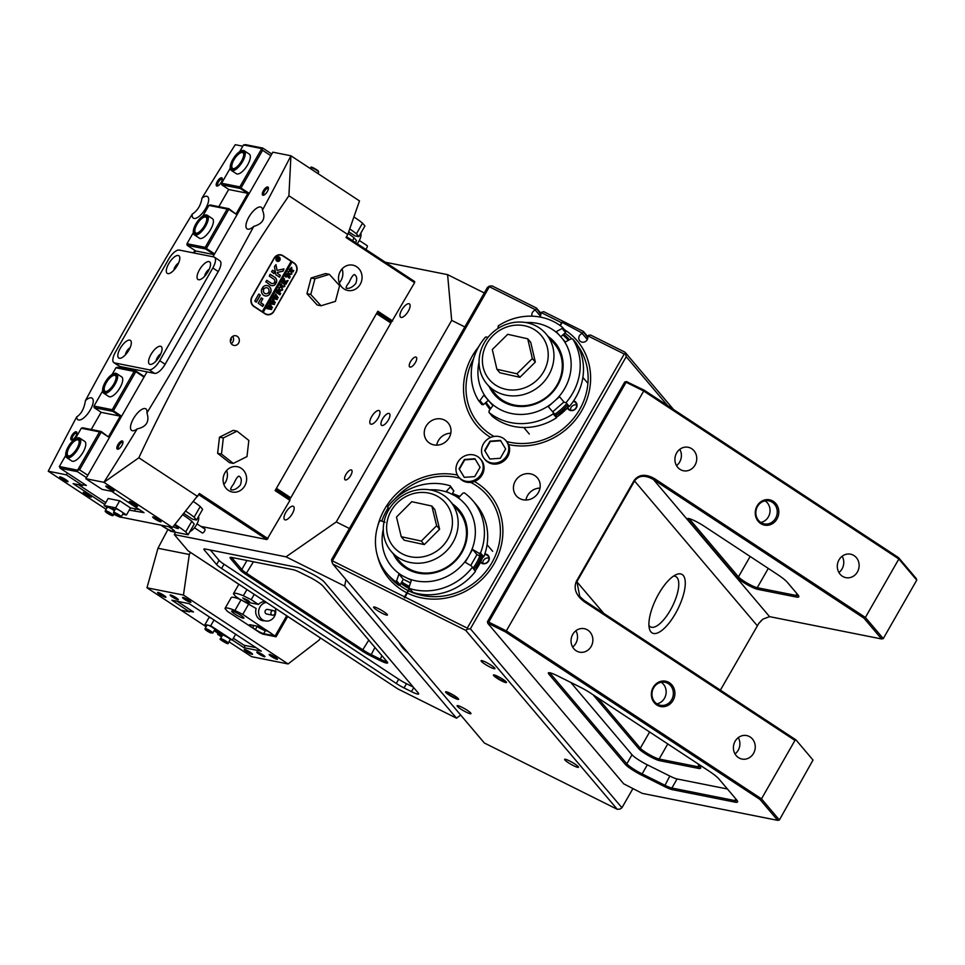 <?xml version="1.0" encoding="UTF-8"?>
<svg xmlns="http://www.w3.org/2000/svg" width="965" height="965" viewBox="0 0 965 965"><rect width="100%" height="100%" fill="white"/><g stroke="black" fill="none" stroke-linecap="round" stroke-linejoin="round"><path stroke-width="1.45" d="M351.224 469.895A5.862 2.292 -56.6 0 0 346.17 474.068A5.862 2.292 -56.6 0 0 345.108 479.834A5.862 2.292 -56.6 0 0 345.458 479.979A5.862 2.292 -56.6 0 0 350.5 475.805A5.862 2.292 -56.6 0 0 351.562 470.039A5.862 2.292 -56.6 0 0 351.224 469.895M415.867 357.026A5.862 2.292 -56.6 0 0 410.813 361.187A5.862 2.292 -56.6 0 0 409.751 366.965A5.862 2.292 -56.6 0 0 410.089 367.11A5.862 2.292 -56.6 0 0 415.143 362.937A5.862 2.292 -56.6 0 0 416.205 357.159A5.862 2.292 -56.6 0 0 415.867 357.026M388.919 413.406A7.045 2.75 -56.6 0 0 382.864 418.412A7.045 2.75 -56.6 0 0 381.585 425.336A7.045 2.75 -56.6 0 0 381.995 425.505A7.045 2.75 -56.6 0 0 388.063 420.511A7.045 2.75 -56.6 0 0 389.329 413.575A7.045 2.75 -56.6 0 0 388.919 413.406M378.823 410.499A7.985 3.124 -56.6 0 0 371.947 416.168A7.985 3.124 -56.6 0 0 370.512 424.021A7.985 3.124 -56.6 0 0 370.97 424.202A7.985 3.124 -56.6 0 0 377.846 418.545A7.985 3.124 -56.6 0 0 379.281 410.692A7.985 3.124 -56.6 0 0 378.823 410.499M387.182 661.869A12.907 1.87 29.8 0 1 387.641 662.617A12.907 1.87 29.8 0 1 386.35 663.039A12.907 1.87 29.8 0 1 379.715 660.386L370.632 655.85A12.907 1.87 29.8 0 1 362.068 650.929L245.725 574.332A12.907 1.87 29.8 0 1 240.249 570.026L230.526 558.542A12.907 1.87 29.8 0 1 230.333 557.324A12.907 1.87 29.8 0 1 231.359 557.372L293.288 569.724A12.907 1.87 29.8 0 1 299.934 572.378L309.005 576.901A12.907 1.87 29.8 0 1 323.046 586.141L387.182 661.869M231.697 557.444A11.737 1.689 -150.2 0 0 232.083 558.023L241.805 569.507A11.737 1.689 -150.2 0 0 246.775 573.427L363.13 650.012A11.737 1.689 -150.2 0 0 370.91 654.499L379.993 659.023A11.737 1.689 -150.2 0 0 386.024 661.435A11.737 1.689 -150.2 0 0 386.869 661.508M417.495 694.04A11.737 1.689 -150.2 0 0 418.653 693.944A11.737 1.689 -150.2 0 0 418.243 692.979L324.276 582.028A11.737 1.689 -150.2 0 0 311.514 573.632L304.12 569.941A11.737 1.689 -150.2 0 0 298.076 567.517L205.099 548.989A11.737 1.689 -150.2 0 0 203.941 549.097A11.737 1.689 -150.2 0 0 204.351 550.062L216.618 564.549A11.737 1.689 -150.2 0 0 221.6 568.469L396.265 683.461A11.737 1.689 -150.2 0 0 404.046 687.936L411.452 691.628A11.737 1.689 -150.2 0 0 417.495 694.04M408.955 303.71A7.985 3.124 -56.6 0 0 402.079 309.379A7.985 3.124 -56.6 0 0 400.644 317.232A7.985 3.124 -56.6 0 0 401.102 317.413A7.985 3.124 -56.6 0 0 407.978 311.755A7.985 3.124 -56.6 0 0 409.413 303.903A7.985 3.124 -56.6 0 0 408.955 303.71M292.986 506.191A7.985 3.124 -56.6 0 0 286.123 511.86A7.985 3.124 -56.6 0 0 284.675 519.713A7.985 3.124 -56.6 0 0 285.145 519.894A7.985 3.124 -56.6 0 0 292.009 514.236A7.985 3.124 -56.6 0 0 293.457 506.384A7.985 3.124 -56.6 0 0 292.986 506.191M174.303 534.574L188.03 550.774L397.869 688.926L456.517 718.177L344.65 586.081L286.002 556.829L174.303 534.574L175.63 532.27M286.002 556.829L336.254 521.932L451.68 320.38L447.603 274.651L385.337 262.239M447.603 274.651L484.297 292.95M407.616 652.4A159.611 58.395 -63.5 0 1 399.04 642.268M456.517 718.177L460.679 715.053M345.977 579.615L344.65 586.081M464.828 326.93L451.68 320.38M336.254 521.932L349.402 528.494M210.346 550.038L219.043 560.315A11.737 1.689 -150.2 0 0 224.025 564.236L398.69 679.227A11.737 1.689 -150.2 0 0 406.47 683.702L413.249 687.08M697.671 763.629L699.794 766.126A24.644 3.558 29.8 0 1 700.674 767.549A24.644 3.558 29.8 0 1 698.202 768.357L659.457 760.637A12.907 1.87 29.8 0 1 652.81 757.971A12.907 1.87 29.8 0 1 638.782 748.731L593.065 694.752M597.564 697.731L640.326 748.213A11.737 1.689 -150.2 0 0 653.088 756.62A11.737 1.689 -150.2 0 0 659.131 759.033L697.888 766.753A23.474 3.39 -150.2 0 0 700.168 766.608M757.573 589.313A12.907 1.87 29.8 0 1 750.927 586.648A12.907 1.87 29.8 0 1 736.898 577.408L688.057 519.737A12.907 1.87 29.8 0 1 687.852 518.519A12.907 1.87 29.8 0 1 704.088 526.154L776.897 574.091A24.644 3.558 29.8 0 1 787.331 582.317L797.91 594.802A24.644 3.558 29.8 0 1 798.803 596.225A24.644 3.558 29.8 0 1 796.33 597.033L757.573 589.313L757.248 587.709L796.004 595.429A23.474 3.39 -150.2 0 0 798.284 595.284M689.227 518.651A11.737 1.689 -150.2 0 0 689.613 519.218L738.454 576.889A11.737 1.689 -150.2 0 0 751.204 585.297A11.737 1.689 -150.2 0 0 757.248 587.709L768.285 568.421M653.221 687.333A12.907 11.737 -78.7 0 1 669.493 682.786A12.907 11.737 -78.7 0 1 673.063 700.397A12.907 11.737 -78.7 0 1 656.791 704.957A12.907 11.737 -78.7 0 1 653.221 687.333M671.676 699.709A11.737 10.663 101.3 0 0 664.957 682.267A11.737 10.663 101.3 0 0 653.643 687.828A11.737 10.663 101.3 0 0 660.362 705.282A11.737 10.663 101.3 0 0 671.676 699.709M757.103 505.937A12.907 11.737 -78.7 0 1 773.375 501.378A12.907 11.737 -78.7 0 1 776.958 519.001A12.907 11.737 -78.7 0 1 760.685 523.549A12.907 11.737 -78.7 0 1 757.103 505.937M775.571 518.314A11.737 10.663 101.3 0 0 768.84 500.859A11.737 10.663 101.3 0 0 757.525 506.432A11.737 10.663 101.3 0 0 764.256 523.874A11.737 10.663 101.3 0 0 775.571 518.314M650.929 631.894A32.858 12.026 -63.5 0 1 649.373 628.613A32.858 12.026 -63.5 0 1 656.333 598.312A32.858 12.026 -63.5 0 1 676.356 574.537A32.858 12.026 -63.5 0 1 683.256 575.466A32.858 12.026 -63.5 0 1 675.452 613.547A32.858 12.026 -63.5 0 1 650.929 631.894M648.926 625.368A28.166 10.301 116.5 0 0 649.336 625.923A28.166 10.301 116.5 0 0 650.615 626.936A28.166 10.301 116.5 0 0 671.399 608.276A28.166 10.301 116.5 0 0 677.032 577.54A28.166 10.301 116.5 0 0 675.753 576.527A28.166 10.301 116.5 0 0 673.498 576.129M753.532 753.375A11.966 10.88 101.3 0 0 746.669 735.571A11.966 10.88 101.3 0 0 735.125 741.253A11.966 10.88 101.3 0 0 741.989 759.057A11.966 10.88 101.3 0 0 753.532 753.375M735.016 753.93A11.966 10.88 101.3 0 0 738.165 750.312A11.966 10.88 101.3 0 0 738.273 737.634M591.147 646.478A11.966 10.88 101.3 0 0 584.295 628.685A11.966 10.88 101.3 0 0 572.752 634.367A11.966 10.88 101.3 0 0 579.615 652.159A11.966 10.88 101.3 0 0 591.147 646.478M572.643 647.033A11.966 10.88 101.3 0 0 575.791 643.414A11.966 10.88 101.3 0 0 575.888 630.736M695.041 465.07A11.966 10.88 101.3 0 0 688.178 447.278A11.966 10.88 101.3 0 0 676.634 452.959A11.966 10.88 101.3 0 0 683.497 470.763A11.966 10.88 101.3 0 0 695.041 465.07M676.537 465.637A11.966 10.88 101.3 0 0 679.674 462.018A11.966 10.88 101.3 0 0 679.782 449.34M857.415 571.968A11.966 10.88 101.3 0 0 850.551 554.175A11.966 10.88 101.3 0 0 839.019 559.857A11.966 10.88 101.3 0 0 845.883 577.649A11.966 10.88 101.3 0 0 857.415 571.968M838.911 572.534A11.966 10.88 101.3 0 0 842.047 568.904A11.966 10.88 101.3 0 0 842.155 556.238M656.9 703.859A11.737 10.663 101.3 0 0 664.475 698.274A11.737 10.663 101.3 0 0 661.206 682.243M760.794 522.463A11.737 10.663 101.3 0 0 768.369 516.878A11.737 10.663 101.3 0 0 765.1 500.847M735.113 802.168L672.207 789.635A15.259 2.207 29.8 0 1 664.366 786.487L641.858 775.257A15.259 2.207 29.8 0 1 625.272 764.34L548.892 674.161A15.259 2.207 29.8 0 1 548.663 672.726A15.259 2.207 29.8 0 1 557.722 675.922L580.23 687.152A15.259 2.207 29.8 0 1 590.351 692.979L708.527 770.77A24.644 3.558 29.8 0 1 718.961 778.996L736.693 799.937A24.644 3.558 29.8 0 1 737.586 801.36A24.644 3.558 29.8 0 1 735.113 802.168L734.787 800.564A23.474 3.39 -150.2 0 0 737.067 800.407M777.706 820.359L760.058 799.515L505.648 632.039L488.869 623.667L487.904 623.474L623.704 783.821L642.292 793.387L777.706 820.359L779.382 819.985L813.013 760.034L795.956 739.89L794.955 740.408L584.09 601.581C575.936 595.308 573.379 588.541 576.407 581.256L634.114 480.474C638.806 474.298 645.597 473.682 654.499 478.628L865.376 617.455L898.849 559L643.703 391.03L506.336 630.881L761.481 798.851L794.955 740.408M644.174 390.174L643.703 391.03L626.104 382.261L488.736 622.111L487.385 621.834L624.753 381.983L626.43 381.609L644.174 390.174L898.572 557.649L916.231 578.493L916.75 580.134L883.277 638.589L881.6 638.963L863.94 618.119L653.45 479.545C645.163 474.828 638.89 475.263 634.62 480.872L576.901 581.654L579.796 596.563L584.187 600.483L795.956 739.89M720.385 690.144L758.767 623.45L762.905 619.156L769.551 616.635L881.6 638.963M761.699 620.181L758.864 623.318M916.75 580.134L898.849 559L898.572 557.649M863.94 618.119L865.376 617.455L883.277 638.589M488.869 623.667L488.736 622.111L506.336 630.881L505.648 632.039M760.058 799.515L761.481 798.851L779.382 819.985M727.429 788.996L677.08 778.96L671.881 788.031L734.787 800.564L735.776 798.839M549.929 672.798A14.089 2.039 -150.2 0 0 550.448 673.642L626.828 763.822L632.015 754.751L570.761 682.424M632.015 754.751A14.089 2.039 -150.2 0 0 647.322 764.835L642.135 773.906L664.644 785.124A14.089 2.039 -150.2 0 0 671.881 788.031L672.207 789.635M664.366 786.487L669.831 776.053L647.322 764.835M669.831 776.053A14.089 2.039 -150.2 0 0 677.08 778.96M625.272 764.34L626.828 763.822A14.089 2.039 -150.2 0 0 642.135 773.906L641.858 775.257M627.383 381.802L624.753 381.983M487.385 621.834L487.904 623.474M584.09 601.581L584.187 600.483M654.499 478.628L653.45 479.545L769.551 616.635M501.848 681.013A7.515 1.086 29.8 0 1 495.479 677.189A7.515 1.086 29.8 0 1 493.573 674.933A7.515 1.086 29.8 0 1 498.036 676.513A7.515 1.086 29.8 0 1 506.468 682.315A7.515 1.086 29.8 0 1 501.848 681.013M494.044 674.933A7.045 1.013 -150.2 0 0 501.969 680.47A7.045 1.013 -150.2 0 0 506.227 681.917M454.008 697.84A7.515 1.086 29.8 0 1 447.627 694.004A7.515 1.086 29.8 0 1 445.721 691.748A7.515 1.086 29.8 0 1 450.185 693.328A7.515 1.086 29.8 0 1 458.616 699.143A7.515 1.086 29.8 0 1 454.008 697.84M446.192 691.76A7.045 1.013 -150.2 0 0 454.117 697.297A7.045 1.013 -150.2 0 0 458.375 698.732M485.986 662.279A7.985 1.158 -150.2 0 0 481.089 660.711A7.985 1.158 -150.2 0 0 490.039 667.068A7.985 1.158 -150.2 0 0 494.936 668.636A7.985 1.158 -150.2 0 0 485.986 662.279M378.461 608.638A7.985 1.158 -150.2 0 0 373.564 607.069A7.985 1.158 -150.2 0 0 382.526 613.438A7.985 1.158 -150.2 0 0 387.423 615.007A7.985 1.158 -150.2 0 0 378.461 608.638M461.994 707.273A7.985 1.158 -150.2 0 0 457.108 705.704A7.985 1.158 -150.2 0 0 466.059 712.074A7.985 1.158 -150.2 0 0 470.956 713.642A7.985 1.158 -150.2 0 0 461.994 707.273M569.519 760.915A7.985 1.158 -150.2 0 0 564.621 759.334A7.985 1.158 -150.2 0 0 573.572 765.703A7.985 1.158 -150.2 0 0 578.469 767.272A7.985 1.158 -150.2 0 0 569.519 760.915M444.431 420.052A13.848 12.738 -40.3 0 0 427.555 424.069A13.848 12.738 -40.3 0 0 427.049 440.896A13.848 12.738 -40.3 0 0 430.812 443.84A13.848 12.738 -40.3 0 0 447.676 439.823A13.848 12.738 -40.3 0 0 448.182 422.996A13.848 12.738 -40.3 0 0 444.431 420.052M450.8 433.213A13.848 12.738 -40.3 0 0 436.699 445.155M473.562 358.703A63.147 58.057 -40.3 0 0 478.881 424.081A63.147 58.057 -40.3 0 0 494.044 436.457M408.424 590.87A63.147 58.057 139.7 0 1 408.267 590.797L404.733 597.842L408.485 590.773A63.147 58.057 -40.3 0 0 485.274 572.269A63.147 58.057 -40.3 0 0 487.518 495.648A63.147 58.057 -40.3 0 0 470.703 482.391M399.377 585.116A63.147 58.057 -40.3 0 0 408.086 590.58L408.267 590.797M459.738 478.218A63.147 58.057 -40.3 0 0 394.456 499.424M388.075 508.024A63.147 58.057 -40.3 0 0 381.766 521.124M533.645 474.925A13.848 12.738 -40.3 0 0 516.77 478.942A13.848 12.738 -40.3 0 0 516.263 495.769A13.848 12.738 -40.3 0 0 520.026 498.712A13.848 12.738 -40.3 0 0 536.89 494.683A13.848 12.738 -40.3 0 0 537.396 477.868A13.848 12.738 -40.3 0 0 533.645 474.925M540.014 488.085A13.848 12.738 -40.3 0 0 525.913 500.027M404.902 597.021L467.265 628.131L624.246 354.01L587.89 335.88L588.771 335.217L590.616 335.048L625.03 352.213L673.558 409.522M332.804 564.055L484.358 743.002L617.286 809.309L465.733 630.362L332.804 564.055L331.755 561.28L331.598 559.567L487.434 287.461L489.315 286.159L492.102 285.905L536.275 307.944L536.383 309.09L535.503 309.741L489.364 286.726L332.382 560.846L404.516 596.828L404.347 597.649M561.497 322.708L540.979 312.467L543.705 311.647L583.198 331.345L583.294 332.491L582.414 333.142L562.028 322.322L559.953 325.41M560.315 325.663L561.895 322.901M506.673 441.524A63.147 58.057 -40.3 0 0 575.514 415.867A63.147 58.057 -40.3 0 0 577.396 345.181M571.931 338.884A63.147 58.057 -40.3 0 0 564.923 333.082M540.979 312.467L540.774 312.817A4.692 4.318 139.7 0 1 539.809 316.99M532.113 316.17A4.692 4.318 139.7 0 1 535.31 310.091L535.503 309.741M408.086 590.58L404.516 596.828M587.89 335.88L587.697 336.218A4.692 4.318 139.7 0 1 579.724 340.766A4.692 4.318 139.7 0 1 582.221 333.492L582.414 333.142M667.683 405.65L626.225 356.7L470.389 628.806L621.942 807.753L632.871 788.682M535.31 310.091L540.4 316.098M582.221 333.492L587.311 339.511M536.275 307.944L540.907 314.433M583.198 331.345L587.818 337.834M617.286 809.309L620.061 809.068L621.942 807.753M470.389 628.806L467.615 629.059L465.733 630.362M625.03 352.213L626.225 356.7M625.175 353.926L624.246 354.01M467.615 629.059L467.265 628.131M332.382 560.846L331.755 561.28M562.028 322.322L560.17 325.567M484.828 553.958A5.163 4.753 139.7 0 1 488.604 561.039A5.163 4.753 139.7 0 1 480.461 562.342M480.739 561.956A4.692 4.318 -40.3 0 0 488.326 560.979A4.692 4.318 -40.3 0 0 484.635 554.549M488.929 558.168A4.692 4.318 -40.3 0 0 482.826 563.343M457.422 475.082A65.729 60.433 -40.3 0 0 384.601 509.158A65.729 60.433 -40.3 0 0 377.761 525.961M377.58 556.31A65.729 60.433 -40.3 0 0 389.185 578.94A65.729 60.433 -40.3 0 0 406.82 592.799L407.001 593.005A65.729 60.433 -40.3 0 0 407.158 593.089M409.606 588.819L407.218 592.993A65.729 60.433 -40.3 0 0 494.068 563.765A65.729 60.433 -40.3 0 0 489.496 493.983A65.729 60.433 -40.3 0 0 474.43 481.499M409.208 588.626L406.82 592.799M409.45 588.734L407.001 593.005M573.596 400.909A5.163 4.753 139.7 0 1 571.654 410.632A5.163 4.753 139.7 0 1 567.396 407.918M567.83 407.58A4.692 4.318 -40.3 0 0 576.057 407.797A4.692 4.318 -40.3 0 0 573.246 401.428M576.66 404.986A4.692 4.318 -40.3 0 0 570.556 410.161M508.579 444.563A65.729 60.433 -40.3 0 0 581.798 410.583A65.729 60.433 -40.3 0 0 577.227 340.802A65.729 60.433 -40.3 0 0 564.453 329.692M488.616 336.664A65.729 60.433 -40.3 0 0 487.361 337.726M478.724 346.652A65.729 60.433 -40.3 0 0 472.331 355.976A65.729 60.433 -40.3 0 0 476.915 425.758A65.729 60.433 -40.3 0 0 490.642 437.447M546.733 364.637A34.04 31.29 -40.3 0 0 525.105 325.868A34.04 31.29 -40.3 0 0 483.875 350.488A34.04 31.29 -40.3 0 0 505.503 389.245A34.04 31.29 -40.3 0 0 546.733 364.637M480.739 350.922A38.733 35.608 139.7 0 1 509.81 323.287A38.733 35.608 139.7 0 1 546.057 333.938A38.733 35.608 139.7 0 1 552.257 367.014A38.733 35.608 139.7 0 1 523.187 394.649A38.733 35.608 139.7 0 1 486.939 383.998A38.733 35.608 139.7 0 1 480.739 350.922M535.322 362.068L530.726 342.334L527.734 338.812L507.723 334.3L492.307 349.535L496.903 369.269L499.882 372.792L519.906 377.291L535.322 362.068L532.342 358.546L527.734 338.812M496.903 369.269L516.926 373.769L519.906 377.291M516.926 373.769L532.342 358.546M395.517 548.989A34.04 31.29 -40.3 0 0 442.042 546.673A34.04 31.29 -40.3 0 0 443.55 500.811A34.04 31.29 -40.3 0 0 397.013 503.127A34.04 31.29 -40.3 0 0 395.517 548.989M448.05 498.893A38.733 35.608 139.7 0 1 450.281 501.281A38.733 35.608 139.7 0 1 445.07 552.306A38.733 35.608 139.7 0 1 393.406 553.717A38.733 35.608 139.7 0 1 391.175 551.341A38.733 35.608 139.7 0 1 396.386 500.316A38.733 35.608 139.7 0 1 448.05 498.893M424.31 544.586L439.606 529.242L434.829 509.556L431.85 506.034L411.778 501.691L396.482 517.047L401.247 536.721L404.239 540.243L424.31 544.586L421.319 541.063L436.626 525.72L439.606 529.242M436.626 525.72L431.85 506.034M401.247 536.721L421.319 541.063M548.385 336.701A39.903 36.682 139.7 0 1 548.832 395.964A39.903 36.682 139.7 0 1 489.279 386.76M486.939 383.998L495.286 393.853A38.733 35.608 -40.3 0 0 548.422 395.517A38.733 35.608 -40.3 0 0 554.393 343.793L546.057 333.938M572.776 339.017A56.332 51.796 139.7 0 1 566.033 402.634L569.314 406.506A56.332 51.796 -40.3 0 0 576.057 342.889L572.776 339.017L571.208 338.787L565.345 341.972L562.438 338.691A48.202 44.318 -40.3 0 1 555.973 399.751L548.277 406.651L556.66 416.361L556.516 417.749L553.235 413.864A56.332 51.796 139.7 0 1 489.062 412.477L492.343 416.361A56.332 51.796 -40.3 0 0 556.516 417.749M483.381 404.649L488.302 400.342L483.899 395.143L479.931 400.572L483.381 404.649L481.981 404.625L478.7 400.752A56.332 51.796 139.7 0 1 485.443 337.123L486.662 336.954L487.554 337.955M498.748 327.991L498.242 325.893A56.332 51.796 139.7 0 1 562.402 327.28L565.683 331.152L565.538 332.539L562.088 328.462L556.226 331.658L562.438 338.691M489.062 412.477L489.038 410.897L493.006 405.457L483.899 395.143M490.111 402.176A48.202 44.318 -40.3 0 0 551.691 403.503M558.976 334.771A48.202 44.318 -40.3 0 0 525.865 322.563M479.038 362.213A48.202 44.318 -40.3 0 0 486.649 398.243M560.737 336.761L565.538 332.539M497.916 327.075L498.712 328.016M488.302 400.342L492.922 405.577M552.764 411.778L563.934 401.971L559.531 396.772L555.973 399.751M563.934 401.971L559.531 396.772M553.235 413.864L553.21 412.284M478.7 400.752L479.931 400.572M562.088 328.462L562.402 327.28M564.465 402.405L566.033 402.634M569.314 406.506L567.915 406.482M452.585 503.995A39.903 36.682 139.7 0 1 460.594 554.573A39.903 36.682 139.7 0 1 409.112 570.026A39.903 36.682 139.7 0 1 393.467 554.055M391.175 551.341L399.474 561.148A38.733 35.608 -40.3 0 0 409.98 569.374A38.733 35.608 -40.3 0 0 457.157 558.132A38.733 35.608 -40.3 0 0 458.592 511.088L450.281 501.281M389.57 508.422L387.918 507.831L387.737 506.721A56.332 51.796 139.7 0 1 450.221 485.817L453.852 491.004L450.402 486.927L446.24 491.414L458.701 497.638L462.874 493.151L464.406 492.898A56.332 51.796 139.7 0 1 472.922 500.763A56.332 51.796 139.7 0 1 480.498 552.993L483.779 556.877A56.332 51.796 -40.3 0 0 476.203 504.635L472.922 500.763M472.114 567.625A56.332 51.796 139.7 0 1 409.63 588.529L412.911 592.401A56.332 51.796 -40.3 0 0 475.395 571.497L471.596 566.105L475.395 571.497M386.941 573.584L390.222 577.456A56.332 51.796 -40.3 0 0 398.738 585.333L395.457 581.449A56.332 51.796 139.7 0 1 386.941 573.584A56.332 51.796 139.7 0 1 379.366 521.353L380.548 520.69L385.047 522.294M470.691 565.562L476.963 554.61L472.56 549.411L465.202 562.269L471.596 566.105M470.208 553.307A48.202 44.318 -40.3 0 0 454.768 495.624M450.028 493.26A48.202 44.318 -40.3 0 0 429.883 489.858M383.274 529.339A48.202 44.318 -40.3 0 0 402.695 575.9L398.907 574.054L396.639 580.797L400.089 584.874L403.31 579.253L398.907 574.054M409.63 588.529L409.112 587.022L411.38 580.279L402.695 575.9M407.447 578.264A48.202 44.318 -40.3 0 0 467.41 558.204M387.918 507.831L389.076 509.206M403.31 579.253L410.511 582.848M476.963 554.61L482.416 557.324L478.966 553.247L472.56 549.411M451.994 494.249L453.852 491.004M478.966 553.247L480.498 552.993M395.457 581.449L396.639 580.797M450.402 486.927L450.221 485.817M483.779 556.877L482.416 557.324M400.089 584.874L398.738 585.333M480.329 458.942L481.161 459.931A14.089 12.943 139.7 0 1 480.642 477.048A14.089 12.943 139.7 0 1 463.49 481.125A14.089 12.943 139.7 0 1 459.666 478.133L458.833 477.156A14.089 12.943 139.7 0 1 459.352 460.04A14.089 12.943 139.7 0 1 476.505 455.95A14.089 12.943 139.7 0 1 480.329 458.942A14.089 12.943 139.7 0 1 479.81 476.059A14.089 12.943 139.7 0 1 462.645 480.148A14.089 12.943 139.7 0 1 458.833 477.156M459.087 468.809L464.249 477.361L474.732 476.601L480.063 467.289L474.913 458.737L464.418 459.497L459.087 468.809L464.322 477.349M475.13 459.099L464.72 459.847L459.388 469.159M505.901 440.607L506.746 441.596A14.089 12.943 139.7 0 1 506.227 458.701A14.089 12.943 139.7 0 1 489.062 462.79A14.089 12.943 139.7 0 1 485.25 459.798L484.406 458.821A14.089 12.943 139.7 0 1 484.925 441.705A14.089 12.943 139.7 0 1 502.09 437.615A14.089 12.943 139.7 0 1 505.901 440.607A14.089 12.943 139.7 0 1 505.383 457.724A14.089 12.943 139.7 0 1 488.23 461.801A14.089 12.943 139.7 0 1 484.406 458.821M484.671 450.462L489.822 459.026L500.316 458.266L505.648 448.954L500.485 440.402L490.003 441.162L484.671 450.462L489.906 459.014M500.702 440.764L490.304 441.512L484.973 450.824M159.78 594.476A4.813 0.7 29.8 0 1 157.669 592.413A4.813 0.7 29.8 0 1 163.724 595.26A4.813 0.7 29.8 0 1 165.932 597.154A4.813 0.7 29.8 0 1 164.026 596.804A4.813 0.7 29.8 0 1 159.78 594.476M159.527 592.956L164.532 595.827M246.389 651.496A4.813 0.7 29.8 0 1 244.278 649.433A4.813 0.7 29.8 0 1 250.321 652.28A4.813 0.7 29.8 0 1 252.541 654.161A4.813 0.7 29.8 0 1 250.623 653.824A4.813 0.7 29.8 0 1 246.389 651.496M246.123 649.964L251.129 652.835M271.358 656.465A4.813 0.7 29.8 0 1 269.247 654.403A4.813 0.7 29.8 0 1 275.29 657.249A4.813 0.7 29.8 0 1 277.51 659.131A4.813 0.7 29.8 0 1 275.592 658.793A4.813 0.7 29.8 0 1 271.358 656.465M271.093 654.946L276.099 657.804M184.749 599.458A4.813 0.7 29.8 0 1 182.638 597.395A4.813 0.7 29.8 0 1 188.694 600.242A4.813 0.7 29.8 0 1 190.901 602.124A4.813 0.7 29.8 0 1 188.995 601.786A4.813 0.7 29.8 0 1 184.749 599.458M184.496 597.938L189.502 600.797M262.757 654.752A4.692 0.676 -150.2 0 0 256.762 652.038A4.692 0.676 -150.2 0 0 258.922 653.993A4.692 0.676 -150.2 0 0 264.917 656.707A4.692 0.676 -150.2 0 0 262.757 654.752M176.161 597.745A4.692 0.676 -150.2 0 0 170.166 595.031A4.692 0.676 -150.2 0 0 172.313 596.973A4.692 0.676 -150.2 0 0 178.308 599.699A4.692 0.676 -150.2 0 0 176.161 597.745M232.324 640.012L244.024 647.708L261.31 651.146L189.14 603.644L171.854 600.194L189.623 611.894L180.974 610.169L146.982 587.794L183.459 595.055L189.309 554.489L190.503 552.402M218.162 633.317L217.608 634.282L221.492 636.84M228.946 641.761L251.6 656.67L288.101 663.944L183.459 595.055M217.608 634.282L220.527 634.861M320.404 637.925L319.21 640.012L288.101 663.944M191.577 553.114L238.825 584.32M287.691 616.49L319.668 637.443M189.309 554.489L157.971 548.253L167.765 529.749M157.971 548.253L146.982 587.781M245.279 645.501L244.024 647.708M190.648 610.109L189.623 611.894M272.6 615.2A2.352 2.135 101.3 0 0 273.385 610.568A2.352 2.135 101.3 0 0 272.468 615.175A2.352 2.135 101.3 0 0 272.6 615.2M267.763 609.458A2.352 2.135 101.3 0 0 265.061 611.388A2.352 2.135 101.3 0 0 266.847 614.054M275.206 608.167A9.385 8.528 -78.7 0 1 265.882 621.026A9.385 8.528 -78.7 0 1 265.327 620.929A9.385 8.528 -78.7 0 1 258.62 611.424A9.385 8.528 -78.7 0 1 266.485 602.425M264.507 620.772A9.626 8.745 -78.7 0 1 262.577 620.628A9.626 8.745 -78.7 0 1 259.73 619.458A9.626 8.745 -78.7 0 1 256.135 608.481L241.057 599.796A28.166 4.065 -150.2 0 0 231.178 597.673L225.062 608.36A28.166 4.065 -150.2 0 0 225.002 608.505L227.39 611.327L259.862 632.702L262.637 634.077L276.074 636.755L242.758 614.379L248.874 603.704M245.014 601.774L258.439 604.452A9.626 8.745 -78.7 0 1 265.242 601.605M234.905 614.066A7.045 1.013 -150.2 0 0 243.892 618.131A7.045 1.013 -150.2 0 0 240.659 615.212A7.045 1.013 -150.2 0 0 231.672 611.135A7.045 1.013 -150.2 0 0 234.905 614.066M263.59 628.541A4.934 0.712 29.8 0 1 263.638 628.782A4.934 0.712 29.8 0 1 257.945 626.309M244.579 599.591L249.67 601.907L247.836 600.242L242.746 597.938L244.579 599.591M240.032 599.386L235.822 596.611L233.434 593.789A28.166 4.065 29.8 0 1 233.494 593.644A28.166 4.065 29.8 0 1 243.361 595.767L246.919 589.555M243.361 595.767L251.19 599.675L254.229 594.356M287.727 616.418L276.074 636.755M251.19 599.675L258.439 604.452M275.23 635.766L286.702 615.742M242.758 614.379L234.941 610.483L241.057 599.796M234.941 610.483A28.166 4.065 -150.2 0 0 225.062 608.36M255.387 629.53A7.045 1.013 -150.2 0 0 263.674 633.667L272.323 635.392A7.045 1.013 -150.2 0 0 273.023 635.332A7.045 1.013 -150.2 0 0 269.79 632.401L267.088 630.615A7.045 1.013 -150.2 0 0 258.789 626.478L250.152 624.765A7.045 1.013 -150.2 0 0 249.453 624.825A7.045 1.013 -150.2 0 0 252.673 627.745L255.387 629.53L257.112 626.502A7.045 1.013 -150.2 0 0 265.411 630.64L267.86 631.134M256.34 625.996L257.112 626.502M189.972 611.291L193.495 611.991L177.198 601.267M206.16 626.719L181.046 610.194M214.893 631.158L214.001 630.989M255.942 647.624L244.012 645.247L233.385 638.251M221.359 634.101L215.605 630.567L221.359 634.101M235.75 634.101L232.36 640.012L230.189 639.59M222.047 635.863L214.17 630.688M206.703 625.778L204.954 624.62L207.125 625.055A4.463 0.639 29.8 0 1 208.802 625.441A4.463 0.639 29.8 0 1 212.939 627.72A4.463 0.639 29.8 0 1 214.857 629.482L212.843 633.016A4.463 0.639 29.8 0 0 210.925 631.243A4.463 0.639 29.8 0 0 206.787 628.963A4.463 0.639 29.8 0 0 205.099 628.577L207.125 625.055M211.323 618.022L208.995 617.564L204.954 624.62M208.549 625.332L210.72 625.766L232.36 640.012M214.097 619.856L210.72 625.766M206.92 630.338L210.442 632.256L206.92 630.338M222.445 635.235A4.463 0.639 29.8 0 1 222.457 635.151A4.463 0.639 29.8 0 1 226.413 636.671A4.463 0.639 29.8 0 1 230.201 639.493A4.463 0.639 29.8 0 1 230.201 639.578A4.463 0.639 29.8 0 1 230.128 639.638M224.845 641.556L222.252 640.422L224.845 641.556M352.527 240.647L354.119 237.86L356.507 240.671L355.422 242.553M354.119 237.86A28.166 4.065 -150.2 0 0 348.136 233.434M353.902 216.944A28.166 4.065 29.8 0 1 362.538 223.144L356.423 233.832L358.811 236.642L354.951 235.87L348.715 231.769M362.538 223.144L364.927 225.967L358.811 236.642M349.716 228.91A28.166 4.065 29.8 0 1 356.423 233.832M206.04 215.159A11.266 4.415 -56.6 0 0 204.532 215.291A11.266 4.415 -56.6 0 0 196.812 222.42A11.266 4.415 -56.6 0 0 193.326 232.324A11.266 4.415 -56.6 0 0 194.954 234.519A11.266 4.415 -56.6 0 0 205.099 225.762A11.266 4.415 -56.6 0 0 206.04 215.159M204.797 215.219A11.737 4.596 123.4 0 1 205.062 215.135A11.737 4.596 123.4 0 1 206.631 215.002A11.737 4.596 123.4 0 1 207.306 215.279A11.737 4.596 123.4 0 1 205.183 226.823A11.737 4.596 123.4 0 1 195.087 235.158A11.737 4.596 123.4 0 1 194.399 234.881A11.737 4.596 123.4 0 1 193.386 232.879A11.737 4.596 123.4 0 1 193.362 232.589L186.969 243.723L187.101 245.279L205.738 248.994L214.206 254.567M205.34 216.377A9.855 3.86 123.4 0 1 206.775 218.295A9.855 3.86 123.4 0 1 203.724 226.956A9.855 3.86 123.4 0 1 196.957 233.192A9.855 3.86 123.4 0 1 195.642 233.301A9.855 3.86 123.4 0 1 196.462 224.037A9.855 3.86 123.4 0 1 205.34 216.377M206.799 218.572A9.385 3.679 -56.6 0 0 206.015 217.234A9.385 3.679 -56.6 0 0 205.473 217.016A9.385 3.679 -56.6 0 0 197.391 223.675A9.385 3.679 -56.6 0 0 195.69 232.915A9.385 3.679 -56.6 0 0 196.233 233.144A9.385 3.679 -56.6 0 0 197.234 233.108M231.045 338.088A4.934 4.475 101.3 0 0 233.88 345.41A4.934 4.475 101.3 0 0 238.632 343.07A4.934 4.475 101.3 0 0 235.798 335.748A4.934 4.475 101.3 0 0 231.045 338.088A2.931 2.666 -78.7 0 1 230.382 341.429M231.226 343.661A4.934 4.475 101.3 0 0 232.686 336.351M76.187 431.753A4.813 1.882 123.4 0 1 76.886 432.694A4.813 1.882 123.4 0 1 75.391 436.928A4.813 1.882 123.4 0 1 72.098 439.968A4.813 1.882 123.4 0 1 71.458 440.016A4.813 1.882 123.4 0 1 71.856 435.492A4.813 1.882 123.4 0 1 76.187 431.753M76.874 433.345A3.872 1.52 -56.6 0 0 76.669 433.128A3.872 1.52 -56.6 0 0 76.452 433.044A3.872 1.52 -56.6 0 0 73.111 435.782A3.872 1.52 -56.6 0 0 72.411 439.594A3.872 1.52 -56.6 0 0 72.64 439.69A3.872 1.52 -56.6 0 0 72.701 439.702M122.29 440.945A4.813 1.882 123.4 0 1 122.977 441.874A4.813 1.882 123.4 0 1 121.493 446.107A4.813 1.882 123.4 0 1 118.188 449.147A4.813 1.882 123.4 0 1 117.549 449.207A4.813 1.882 123.4 0 1 117.947 444.684A4.813 1.882 123.4 0 1 122.29 440.945M122.977 442.537A3.872 1.52 -56.6 0 0 122.772 442.32A3.872 1.52 -56.6 0 0 122.543 442.223A3.872 1.52 -56.6 0 0 119.214 444.974A3.872 1.52 -56.6 0 0 118.514 448.785A3.872 1.52 -56.6 0 0 118.731 448.87A3.872 1.52 -56.6 0 0 118.792 448.882M267.727 186.981A4.813 1.882 123.4 0 1 268.427 187.91A4.813 1.882 123.4 0 1 266.943 192.144A4.813 1.882 123.4 0 1 263.638 195.195A4.813 1.882 123.4 0 1 262.999 195.244A4.813 1.882 123.4 0 1 263.397 190.72A4.813 1.882 123.4 0 1 267.727 186.981M268.415 188.573A3.872 1.52 -56.6 0 0 268.222 188.356A3.872 1.52 -56.6 0 0 267.993 188.259A3.872 1.52 -56.6 0 0 264.651 191.01A3.872 1.52 -56.6 0 0 263.952 194.821A3.872 1.52 -56.6 0 0 264.181 194.918A3.872 1.52 -56.6 0 0 264.241 194.918M221.636 177.789A4.813 1.882 123.4 0 1 222.336 178.73A4.813 1.882 123.4 0 1 220.84 182.964A4.813 1.882 123.4 0 1 217.547 186.004A4.813 1.882 123.4 0 1 216.896 186.052A4.813 1.882 123.4 0 1 217.294 181.529A4.813 1.882 123.4 0 1 221.636 177.789M222.324 179.381A3.872 1.52 -56.6 0 0 222.119 179.164A3.872 1.52 -56.6 0 0 221.89 179.08A3.872 1.52 -56.6 0 0 218.56 181.83A3.872 1.52 -56.6 0 0 217.861 185.642A3.872 1.52 -56.6 0 0 218.09 185.726A3.872 1.52 -56.6 0 0 218.138 185.738M106.271 486.046A4.813 0.7 29.8 0 1 110.854 488.194A4.813 0.7 29.8 0 1 114.147 490.763A4.813 0.7 29.8 0 1 113.665 490.92A4.813 0.7 29.8 0 1 108.49 488.411A4.813 0.7 29.8 0 1 105.885 486.022A4.813 0.7 29.8 0 1 106.271 486.046M60.168 476.855A4.813 0.7 29.8 0 1 64.752 479.014A4.813 0.7 29.8 0 1 68.057 481.571A4.813 0.7 29.8 0 1 67.562 481.728A4.813 0.7 29.8 0 1 62.399 479.219A4.813 0.7 29.8 0 1 59.794 476.843A4.813 0.7 29.8 0 1 60.168 476.855M153.182 516.926A4.813 0.7 29.8 0 1 157.765 519.073A4.813 0.7 29.8 0 1 161.059 521.643A4.813 0.7 29.8 0 1 160.576 521.8A4.813 0.7 29.8 0 1 155.401 519.291A4.813 0.7 29.8 0 1 152.796 516.902A4.813 0.7 29.8 0 1 153.182 516.926M90.927 497.108A4.692 0.676 -150.2 0 0 91.398 497.072A4.692 0.676 -150.2 0 0 88.478 494.635A4.692 0.676 -150.2 0 0 83.714 492.355A4.692 0.676 -150.2 0 0 83.255 492.403A4.692 0.676 -150.2 0 0 86.174 494.84A4.692 0.676 -150.2 0 0 90.927 497.108M137.03 506.299A4.692 0.676 -150.2 0 0 137.5 506.251A4.692 0.676 -150.2 0 0 134.569 503.814A4.692 0.676 -150.2 0 0 129.817 501.547A4.692 0.676 -150.2 0 0 129.346 501.583A4.692 0.676 -150.2 0 0 132.265 504.032A4.692 0.676 -150.2 0 0 137.03 506.299M360.21 284.337A12.907 11.737 101.3 0 0 352.816 265.146A12.907 11.737 101.3 0 0 340.368 271.274A12.907 11.737 101.3 0 0 347.762 290.465A12.907 11.737 101.3 0 0 360.21 284.337M355.796 283.457C357.352 278.825 356.869 275.857 354.324 274.555C352.901 275.061 351.212 277.594 349.258 282.154C346.411 285.966 345.482 287.992 346.483 288.27C349.463 288.788 352.575 287.184 355.796 283.457M339.294 282.866A12.907 11.737 101.3 0 0 341.007 280.513A12.907 11.737 101.3 0 0 342.068 268.921M244.772 485.902A12.907 11.737 101.3 0 0 237.378 466.71A12.907 11.737 101.3 0 0 224.929 472.838A12.907 11.737 101.3 0 0 232.336 492.029A12.907 11.737 101.3 0 0 244.772 485.902M240.357 485.021C241.925 480.377 241.431 477.41 238.898 476.119C237.462 476.626 235.774 479.159 233.832 483.718C230.985 487.518 230.056 489.557 231.045 489.822C234.037 490.341 237.137 488.736 240.357 485.021M223.856 484.43A12.907 11.737 101.3 0 0 225.569 482.066A12.907 11.737 101.3 0 0 226.642 470.474M67.393 472.983L66.344 474.816L48.25 471.209A1713.538 670.687 -56.6 0 1 76.73 416.844A12.907 5.054 -56.6 0 0 77.888 419.703A12.907 5.054 -56.6 0 0 78.635 420.004A12.907 5.054 -56.6 0 0 89.757 410.837A12.907 5.054 -56.6 0 0 92.085 398.135A12.907 5.054 -56.6 0 0 91.337 397.833A12.907 5.054 -56.6 0 0 85.427 400.608A1713.538 670.687 -56.6 0 1 192.228 214.134A12.907 5.054 -56.6 0 0 193.326 218.15A12.907 5.054 -56.6 0 0 194.074 218.452A12.907 5.054 -56.6 0 0 205.183 209.284A12.907 5.054 -56.6 0 0 207.523 196.583A12.907 5.054 -56.6 0 0 206.763 196.281A12.907 5.054 -56.6 0 0 201.999 198.115A1713.538 670.687 -56.6 0 1 235.255 144.69L242.818 146.198M212.939 256.774L272.842 152.18L290.935 155.787A1713.538 670.687 123.4 0 1 262.456 210.165C265.906 218.331 262.999 223.735 253.759 226.389A1713.538 670.687 123.4 0 1 146.957 412.875A12.907 5.054 -56.6 0 0 145.872 408.858A12.907 5.054 -56.6 0 0 145.112 408.557A12.907 5.054 -56.6 0 0 134.002 417.712A12.907 5.054 -56.6 0 0 131.674 430.426A12.907 5.054 -56.6 0 0 132.422 430.728A12.907 5.054 -56.6 0 0 137.199 428.882A1713.538 670.687 123.4 0 1 103.93 482.307L85.837 478.7L147.018 371.875M146.957 412.875C149.696 421.584 146.439 426.928 137.199 428.882M262.456 210.165A12.907 5.054 -56.6 0 0 261.298 207.294A12.907 5.054 -56.6 0 0 260.55 206.993A12.907 5.054 -56.6 0 0 249.428 216.16A12.907 5.054 -56.6 0 0 247.1 228.862A12.907 5.054 -56.6 0 0 247.848 229.163A12.907 5.054 -56.6 0 0 253.759 226.389M129.238 510.123L144.014 512.656L111.542 491.281L102.073 489.388L85.837 478.7M347.762 234.507L359.499 200.925L290.935 155.787L288.897 195.762L347.762 234.507L346.025 237.535L414.588 282.673L391.597 321.876L377.194 312.395M390.596 321.671L391.597 321.876M346.507 236.69L414.685 281.563L414.588 282.673M275.604 489.762L290.019 499.243L289.922 500.353L266.931 539.556L200.865 526.395M126.813 369.233L127.525 367.991M193.446 252.89L194.87 250.393M66.344 474.816L82.58 485.504L73.123 483.622L104.751 504.442M48.262 471.222L106.138 509.327M119.274 516.842L113.605 514.236M120.806 517.144L172.506 527.445L103.93 482.307M172.506 527.445L199.429 493.513L267.981 538.651M265.061 313.842A7.045 6.405 101.3 0 0 267.148 314.699A7.045 6.405 101.3 0 0 273.927 311.357L296.098 272.661A7.045 6.405 101.3 0 0 294.144 263.047L282.962 255.689A7.045 6.405 101.3 0 0 280.875 254.832A7.045 6.405 101.3 0 0 274.084 258.174L251.925 296.87A7.045 6.405 101.3 0 0 253.867 306.484L265.061 313.842M289.922 500.353L275.122 490.606L377.858 311.225L392.646 320.959M197.692 496.541L138.839 457.784C181.637 366.423 231.66 279.078 288.897 195.762M266.931 539.556L198.754 494.683M138.839 457.784L103.955 482.319M76.73 416.844C81.313 413.961 84.22 408.557 85.427 400.608M192.228 214.134C197.523 210.708 200.78 205.364 201.999 198.115M83.629 483.682L82.58 485.504M135.607 508.941L134.557 510.774M266.81 314.626A7.045 6.405 101.3 0 0 269.669 314.313M282.54 255.725L282.287 255.556A7.045 6.405 101.3 0 0 280.538 254.772M262.287 311.743L254.169 306.4A7.045 6.405 101.3 0 1 252.215 296.786L274.144 258.487A7.045 6.405 101.3 0 1 280.936 255.146A7.045 6.405 101.3 0 1 283.022 256.014L291.141 261.358L262.191 311.719L263.095 312.322L291.949 261.925L291.128 261.382L292.045 261.949L263.192 312.334L264.989 313.529A7.045 6.405 101.3 0 0 267.076 314.385A7.045 6.405 101.3 0 0 273.867 311.044L295.797 272.745A7.045 6.405 101.3 0 0 293.855 263.131L292.045 261.949M154.653 517.445L159.659 520.316M107.742 486.565L112.748 489.436M61.639 477.373L66.645 480.244M150.106 364.396A10.567 4.137 -56.6 0 0 151.517 364.275A10.567 4.137 -56.6 0 0 158.755 357.605A10.567 4.137 -56.6 0 0 162.036 348.305A10.567 4.137 -56.6 0 0 160.504 346.254A10.567 4.137 -56.6 0 0 150.986 354.469A10.567 4.137 -56.6 0 0 150.106 364.396M198.597 279.741A10.567 4.137 -56.6 0 0 199.996 279.621A10.567 4.137 -56.6 0 0 207.246 272.95A10.567 4.137 -56.6 0 0 210.515 263.65A10.567 4.137 -56.6 0 0 208.983 261.599A10.567 4.137 -56.6 0 0 199.466 269.814A10.567 4.137 -56.6 0 0 198.597 279.741M119.383 358.268A10.567 4.137 -56.6 0 0 120.782 358.16A10.567 4.137 -56.6 0 0 128.031 351.477A10.567 4.137 -56.6 0 0 131.3 342.189A10.567 4.137 -56.6 0 0 129.768 340.126A10.567 4.137 -56.6 0 0 120.251 348.341A10.567 4.137 -56.6 0 0 119.383 358.268M167.862 273.614A10.567 4.137 -56.6 0 0 169.273 273.505A10.567 4.137 -56.6 0 0 176.511 266.822A10.567 4.137 -56.6 0 0 179.779 257.534A10.567 4.137 -56.6 0 0 178.248 255.484A10.567 4.137 -56.6 0 0 168.73 263.686A10.567 4.137 -56.6 0 0 167.862 273.614M113.894 362.659L119.31 366.218A11.737 4.596 -56.6 0 0 119.986 366.495L154.557 373.383A11.737 4.596 -56.6 0 0 165.136 364.263L218.235 271.539A11.737 4.596 -56.6 0 0 219.887 260.779L214.471 257.221A11.737 4.596 -56.6 0 0 213.784 256.943L179.213 250.056A11.737 4.596 -56.6 0 0 168.646 259.175L115.547 351.899A11.737 4.596 -56.6 0 0 113.894 362.659A11.737 4.596 -56.6 0 0 114.57 362.924L149.141 369.812A11.737 4.596 -56.6 0 0 159.72 360.693L212.819 267.981A11.737 4.596 -56.6 0 0 214.471 257.221M178.537 263.119A5.163 2.026 -56.6 0 0 173.917 270.14M130.058 347.774A5.163 2.026 -56.6 0 0 125.438 354.794M209.272 269.247A5.163 2.026 -56.6 0 0 204.64 276.267M160.781 353.902A5.163 2.026 -56.6 0 0 156.161 360.922M242.975 150.661A11.266 4.415 -56.6 0 0 241.479 150.793A11.266 4.415 -56.6 0 0 233.747 157.922A11.266 4.415 -56.6 0 0 230.261 167.826A11.266 4.415 -56.6 0 0 231.89 170.021A11.266 4.415 -56.6 0 0 242.046 161.264A11.266 4.415 -56.6 0 0 242.975 150.661M241.733 150.721A11.737 4.596 123.4 0 1 241.998 150.637A11.737 4.596 123.4 0 1 243.566 150.504A11.737 4.596 123.4 0 1 244.254 150.781A11.737 4.596 123.4 0 1 242.131 162.325A11.737 4.596 123.4 0 1 232.022 170.66A11.737 4.596 123.4 0 1 231.347 170.383A11.737 4.596 123.4 0 1 230.321 168.38A11.737 4.596 123.4 0 1 230.297 168.091L221.6 183.254L239.851 186.884L261.78 148.586L262.782 148.079L245.496 144.641L243.53 144.955L261.78 148.586L262.589 150.287L270.827 155.703M242.287 151.879A9.855 3.86 123.4 0 1 243.711 153.797A9.855 3.86 123.4 0 1 240.659 162.458A9.855 3.86 123.4 0 1 233.904 168.694A9.855 3.86 123.4 0 1 232.589 168.803A9.855 3.86 123.4 0 1 233.397 159.539A9.855 3.86 123.4 0 1 242.287 151.879M243.735 154.074A9.385 3.679 -56.6 0 0 242.963 152.735A9.385 3.679 -56.6 0 0 242.408 152.518A9.385 3.679 -56.6 0 0 234.326 159.177A9.385 3.679 -56.6 0 0 232.637 168.417A9.385 3.679 -56.6 0 0 233.18 168.646A9.385 3.679 -56.6 0 0 234.169 168.61M204.616 528.965A2.352 0.917 123.4 0 1 204.87 529.025A2.352 0.917 123.4 0 1 205.014 529.218A2.352 0.917 123.4 0 1 204.17 531.739A2.352 0.917 123.4 0 1 202.288 532.945A2.352 0.917 123.4 0 1 202.131 532.752M189.864 531.643A9.385 3.679 -56.6 0 0 196.486 524.791A9.385 3.679 -56.6 0 0 198.525 516.806A9.385 3.679 -56.6 0 0 198.452 516.649M78.43 437.977A11.266 4.415 -56.6 0 0 76.923 438.11A11.266 4.415 -56.6 0 0 69.203 445.227A11.266 4.415 -56.6 0 0 65.716 455.142A11.266 4.415 -56.6 0 0 67.345 457.326A11.266 4.415 -56.6 0 0 77.502 448.568A11.266 4.415 -56.6 0 0 78.43 437.977M77.188 438.038A11.737 4.596 123.4 0 1 77.453 437.941A11.737 4.596 123.4 0 1 79.021 437.82A11.737 4.596 123.4 0 1 79.697 438.086A11.737 4.596 123.4 0 1 77.586 449.642A11.737 4.596 123.4 0 1 67.478 457.977A11.737 4.596 123.4 0 1 66.79 457.7A11.737 4.596 123.4 0 1 65.777 455.685A11.737 4.596 123.4 0 1 65.753 455.408L59.36 466.529L60.168 468.23L77.453 471.68L86.464 477.603M77.731 439.196A9.855 3.86 123.4 0 1 79.166 441.102A9.855 3.86 123.4 0 1 76.114 449.774A9.855 3.86 123.4 0 1 69.347 456.011A9.855 3.86 123.4 0 1 68.045 456.119A9.855 3.86 123.4 0 1 68.853 446.855A9.855 3.86 123.4 0 1 77.731 439.196M79.19 441.391A9.385 3.679 -56.6 0 0 78.406 440.052A9.385 3.679 -56.6 0 0 77.863 439.835A9.385 3.679 -56.6 0 0 69.782 446.493A9.385 3.679 -56.6 0 0 68.081 455.733A9.385 3.679 -56.6 0 0 68.636 455.95A9.385 3.679 -56.6 0 0 69.625 455.914M357.231 243.747A9.385 3.679 -56.6 0 0 360.753 233.253M367.11 245.605A2.352 0.917 123.4 0 1 367.158 245.641A2.352 0.917 123.4 0 1 367.11 247.233A2.352 0.917 123.4 0 1 365.614 249.26M115.366 373.479A11.266 4.415 -56.6 0 0 113.87 373.612A11.266 4.415 -56.6 0 0 106.138 380.729A11.266 4.415 -56.6 0 0 102.652 390.644A11.266 4.415 -56.6 0 0 104.28 392.827A11.266 4.415 -56.6 0 0 114.437 384.07A11.266 4.415 -56.6 0 0 115.366 373.479M114.123 373.539A11.737 4.596 123.4 0 1 114.401 373.443A11.737 4.596 123.4 0 1 115.957 373.322A11.737 4.596 123.4 0 1 116.644 373.588A11.737 4.596 123.4 0 1 114.521 385.144A11.737 4.596 123.4 0 1 104.413 393.467A11.737 4.596 123.4 0 1 103.737 393.201A11.737 4.596 123.4 0 1 102.712 391.187A11.737 4.596 123.4 0 1 102.688 390.909M114.678 374.697A9.855 3.86 123.4 0 1 116.102 376.603A9.855 3.86 123.4 0 1 113.05 385.276A9.855 3.86 123.4 0 1 106.295 391.513A9.855 3.86 123.4 0 1 104.98 391.621A9.855 3.86 123.4 0 1 105.788 382.357A9.855 3.86 123.4 0 1 114.678 374.697M116.126 376.893A9.385 3.679 -56.6 0 0 115.354 375.554A9.385 3.679 -56.6 0 0 114.799 375.337A9.385 3.679 -56.6 0 0 106.717 381.995A9.385 3.679 -56.6 0 0 105.028 391.235A9.385 3.679 -56.6 0 0 105.571 391.452A9.385 3.679 -56.6 0 0 106.56 391.416M183.881 513.489L192.65 519.267L196.51 520.038L202.626 509.351L200.238 506.529A28.166 4.065 -150.2 0 0 193.543 501.619M173.157 526.637A7.045 1.013 -150.2 0 0 177.62 528.518A7.045 1.013 -150.2 0 0 178.32 528.458A7.045 1.013 -150.2 0 0 174.412 525.093M185.75 511.185A28.166 4.065 29.8 0 1 194.122 517.216L200.238 506.529M194.122 517.216L196.51 520.038M160.697 525.093L170.793 531.305L188.091 534.755L194.206 524.067L191.818 521.245A28.166 4.065 -150.2 0 0 182.807 514.803M188.091 534.755L185.702 531.932L191.818 521.245M185.702 531.932A28.166 4.065 -150.2 0 0 174.991 524.393M161.408 525.237L164.243 527.095A7.045 1.013 -150.2 0 0 172.542 531.232L173.977 531.522A7.045 1.013 -150.2 0 0 174.677 531.462A7.045 1.013 -150.2 0 0 171.444 528.531L168.61 526.673M79.697 438.086L84.751 441.415A11.737 4.596 123.4 0 1 83.099 452.175A11.737 4.596 123.4 0 1 71.844 461.017L66.79 457.7M116.644 373.588L121.686 376.917A11.737 4.596 123.4 0 1 120.034 387.677A11.737 4.596 123.4 0 1 108.78 396.519L103.737 393.201M139.563 509.725L130.504 507.916L126.463 514.972L122.712 514.224M82.99 484.792L86.331 485.455L60.168 468.23M105.776 502.656L78.479 484.695M127.633 369.39L128.333 368.16M101.108 412.224L91.217 429.509M119.974 416.096L101.349 412.381L94.124 407.628L112.76 411.343L119.974 416.096L120.613 415.541L113.388 410.788L135.788 371.694L144.026 377.11M120.613 415.541L108.37 436.916L101.216 431.5L82.58 427.784L81.301 428.243L99.54 431.874L77.61 470.172L59.36 466.529M87.803 475.275L79.576 469.846L101.156 432.163L108.37 436.916M112.097 374.456L115.921 367.774L134.171 371.404L112.242 409.703L93.991 406.06L102.676 390.897M75.161 438.954L81.301 428.243M144.316 376.603L135.848 371.03L117.211 367.315L115.921 367.774M77.453 471.68L77.61 470.172L79.576 469.846M101.216 431.5L99.54 431.874M134.171 371.404L135.788 371.694M94.124 407.628L93.991 406.06M112.242 409.703L112.76 411.343M244.254 150.781L249.296 154.098A11.737 4.596 123.4 0 1 247.643 164.858A11.737 4.596 123.4 0 1 236.389 173.712L231.347 170.383M207.306 215.279L212.36 218.597A11.737 4.596 123.4 0 1 210.708 229.356A11.737 4.596 123.4 0 1 199.453 238.21L194.399 234.881M271.792 154.014L262.782 148.079M214.604 253.867L206.365 248.451L228.765 209.345L235.979 214.097L248.222 192.735L240.997 187.982L262.589 150.287M195.533 250.828L194.255 253.059M218.826 206.691L228.717 189.405M202.771 216.136L208.91 205.424L227.149 209.055L205.219 247.354L186.969 243.723M239.706 151.638L243.53 144.955M235.979 214.097L228.826 208.681L210.189 204.966L208.91 205.424M240.997 187.982L240.369 188.525L221.733 184.81L228.946 189.562L247.583 193.277L248.222 192.735M240.369 188.525L247.583 193.277M187.101 245.279L195.762 250.984L214.158 254.651M221.733 184.81L221.6 183.254M240.418 188.078L239.851 186.884M206.365 248.451L205.738 248.994M205.786 248.536L205.219 247.354M228.826 208.681L228.765 209.345M228.524 208.838L227.149 209.055M377.001 312.72L390.97 321.924L390.873 323.022L376.507 313.577M276.436 488.326L290.791 497.771L390.873 323.022M290.791 497.771L289.729 498.688L275.761 489.496M288.921 498.519L289.729 498.688M115.088 509.568L112.23 508.519L114.594 510.449M107.151 507.554L104.111 505.551L115.643 507.843L119.72 510.533M115.643 507.843L119.684 500.799L108.152 498.495L104.111 505.551M122.386 512.294L126.463 514.972M119.684 500.799L130.504 507.916M122.579 512.451A4.463 0.639 29.8 0 1 123.243 513.296L121.216 516.818A4.463 0.639 29.8 0 0 120.565 515.973A4.463 0.639 29.8 0 0 116.355 513.332A4.463 0.639 29.8 0 0 113.484 512.391L115.498 508.857A4.463 0.639 29.8 0 1 118.381 509.81A4.463 0.639 29.8 0 1 122.579 512.451M116.934 514.695L118.659 516.142L115.595 514.478L116.934 514.695M113.942 513.645L113.062 515.189A4.463 0.639 29.8 0 0 109.033 512.15A4.463 0.639 29.8 0 0 105.318 510.762L107.332 507.228A4.463 0.639 29.8 0 1 111.059 508.627A4.463 0.639 29.8 0 1 114.389 510.799M110.468 514.514L107.332 512.451L110.468 514.514M278.39 257.016A2.111 1.918 101.3 0 0 276.883 260.9A2.111 1.918 101.3 0 0 277.558 261.165M279.066 257.281A2.111 1.918 101.3 0 0 276.243 258.367A2.111 1.918 101.3 0 0 277.606 261.177A2.111 1.918 101.3 0 0 279.066 257.281M276.871 261.117A2.352 2.135 101.3 0 0 280.007 259.911A2.352 2.135 101.3 0 0 278.487 256.799A2.352 2.135 101.3 0 0 276.871 261.117M277.522 261.394A2.352 2.135 101.3 0 0 278.439 256.786M283.951 268.921L277.076 270.381L275.954 264.675L274.567 266.424A0.7 0.639 101.3 0 0 274.482 266.943L275.869 274.627A0.7 0.639 101.3 0 0 276.147 275.073L279.669 277.052L280.345 275.339L277.884 273.722A0.7 0.639 -78.7 0 1 277.594 273.276L277.45 272.432L282.757 271.237A0.7 0.639 101.3 0 0 283.191 270.9L283.951 268.921M279.343 277.172L280.248 275.327L277.787 273.698A0.7 0.639 -78.7 0 1 277.498 273.252L277.353 272.407L282.661 271.213A0.7 0.639 101.3 0 0 283.095 270.888L283.794 268.873M277.076 270.381L275.797 264.627M268.825 286.219A5.283 4.801 101.3 0 0 262.54 287.522L264.217 288.728A3.052 2.774 -78.7 0 1 268.825 291.768L270.586 292.817A5.283 4.801 101.3 0 0 268.825 286.219M270.248 292.974L270.49 292.805A5.283 4.801 101.3 0 0 267.221 285.568M281.768 283.107L282.299 281.937L284.108 283.819L284.892 286.207L283.396 287.015L280.152 285.688L281.008 284.18L282.962 286.159L284.759 286.074L284.012 284.06L282.528 283.095M281.092 285.616L280.176 285.7M280.996 284.205L282.866 286.135L284.759 286.074M284.325 279.597L284.759 281.418L288.089 280.501L287.184 282.082L284.711 282.057L286.798 282.745L285.942 284.253L282.323 281.877L283.191 280.369L284.651 282.021L283.529 279.79L284.265 278.499L284.542 280.501M287.075 281.623L284.711 282.057M286.11 277.124L285.375 276.557L287.039 273.65L287.835 274.096L286.484 274.977L290.236 276.75L289.367 278.27L286.195 275.483L286.11 277.124M287.027 273.674L287.739 274.084L286.388 274.965L289.621 277.027M288.993 274.555L287.944 273.059L288.185 271.539L291.008 271.02L291.864 274.024L288.993 274.555L289.886 274.928M290.911 270.996L290.139 270.658L291.008 271.02L291.864 274.024M291.478 267.353L291.78 269.911L293.794 270.538L292.926 272.046L289.319 269.669L291.526 267.365M291.804 267.498L291.683 269.886L293.324 270.827M290.26 269.597L289.488 269.609M279.826 290.562L278.776 289.066L279.006 287.558L281.828 287.027L282.697 290.031L279.826 290.562L280.706 290.947M281.008 286.677L282.697 290.031M278.511 290.465L276.991 291.551L278.547 292.576L278.716 291.068L279.874 291.828L278.704 292.672L280.743 293.324L279.874 294.844L276.267 292.467L277.739 289.886L278.571 290.356L276.991 291.551M279.838 291.888L278.704 292.672M274.965 294.976L275.556 293.939L278.246 297.799L275.544 297.256L277.245 299.548L272.697 298.704L273.445 297.377L276.521 298.752L275.097 297.136L273.614 297.099L274.398 295.724L277.413 297.136L274.965 294.976M273.698 298.631L272.697 298.752M272.106 299.958L272.709 298.921L275.387 302.793L272.685 302.238L274.398 304.53L269.838 303.685L270.598 302.371L273.662 303.734L272.239 302.117L270.755 302.081L271.551 300.706L274.555 302.117L272.106 299.958M270.839 303.613L269.838 303.734M269.259 304.94L269.85 303.903L272.54 307.775L269.838 307.22L271.539 309.512L266.979 308.667L267.739 307.353L270.815 308.728L269.38 307.099L267.908 307.063L268.692 305.688L271.696 307.099L269.259 304.94M267.993 308.595L266.991 308.716M260.309 295.242L258.68 294.168L255.013 300.573A0.7 0.639 101.3 0 0 255.206 301.538L256.437 301.997L260.309 295.242L259.042 294.072M274.06 282.854A2.352 2.135 -78.7 0 1 271.37 283.3L266.81 280.333L265.773 281.78L270.333 285.121A4.463 4.053 101.3 0 0 275.652 284L274.06 282.854M273.795 279.078A2.352 2.135 -78.7 0 1 274.627 281.852L276.304 282.854A4.463 4.053 101.3 0 0 274.832 277.257L269.995 274.41L269.319 276.123L273.795 279.078M263.638 289.741L261.877 288.68A5.283 4.801 101.3 0 0 269.923 293.987L268.246 292.769A3.052 2.774 -78.7 0 1 263.638 289.741L262.118 288.511M271.551 271.708L273.976 273.626L275.013 272.166L272.576 270.248L271.551 271.708M260.755 302.696L262.733 298.716L261.189 298.04L258.234 303.191L262.649 306.412L263.686 304.952L260.659 302.672L262.721 299.09L261.418 297.896M279.018 258.729L277.884 259.44L278.994 259.742L278.463 260.671L276.485 259.368L277.98 257.932L279.018 258.729M279.597 258.511L277.92 259.175L278.596 259.911M276.955 258.548L277.884 257.908L278.149 258.813M280.936 255.146L280.26 255.013A7.045 6.405 101.3 0 0 277.667 255.086M264.796 313.673A7.045 6.405 101.3 0 0 266.4 314.252L267.076 314.385M262.601 306.4L263.505 304.542L260.659 302.672M273.939 273.614L274.844 271.756L272.661 270.284M263.928 288.812L264.12 288.716A3.052 2.774 -78.7 0 1 266.786 287.751L266.835 287.763M265.544 293.722L265.64 293.746A3.052 2.774 -78.7 0 1 263.541 289.717M265.158 295.917A5.283 4.801 101.3 0 0 269.826 293.963L268.439 292.672M275.978 283.01L276.207 282.829A4.463 4.053 101.3 0 0 274.736 277.245L270.224 274.277M272.009 283.577A2.352 2.135 -78.7 0 1 271.274 283.288L266.762 280.32M271.599 285.652A4.463 4.053 101.3 0 0 275.556 283.987L274.253 282.757M256.111 302.129L260.212 295.218M276.871 258.825L277.799 259.38L277.787 258.318L276.871 258.825L277.884 259.44M276.859 258.524L277.884 257.908M277.787 258.318L276.967 258.837M293.698 270.526L292.853 271.997M291.575 268.161L290.007 268.777L291.647 269.814L291.575 268.161L290.103 268.801L291.647 269.814M291.768 274L288.897 274.53M289.524 271.141L288.209 271.672L288.125 272.673L290.815 274.434M289.235 273.903L290.393 274.41M289.03 271.105L288.221 272.697L289.331 273.927M290.911 274.446L291.707 273.927L290.718 271.684L289.476 271.129M290.139 276.738L289.295 278.209M285.688 276.267L286.171 277.027M284.446 280.477L284.759 281.418M287.992 280.489L287.1 282.033M284.615 282.045L285.857 282.817M286.702 282.721L285.857 284.205M283.059 280.815L284.651 282.021M284.229 279.585L284.361 278.571M282.214 282.552L284.012 283.807L284.892 286.207M284.796 286.183L283.3 287.003M280.996 285.592L280.224 285.604L280.996 285.592M282.866 286.135L284.663 286.05L282.866 286.135M280.96 286.665L281.744 287.015M282.6 290.019L279.729 290.537M280.345 287.16L279.042 287.679L278.957 288.692L280.067 289.922L282.54 289.946L281.551 287.691L279.959 287.136L279.054 288.704L280.164 289.934M276.895 291.539L278.547 292.576M278.704 291.104L279.874 291.828M279.741 291.864L278.957 292.045L279.741 291.864M278.608 292.66L279.802 293.396M279.802 294.783L280.743 293.324M277.727 289.91L278.571 290.356M278.475 290.344L277.341 290.755L278.415 290.453M275.821 294.916L278.246 297.799M277.365 299.343L275.544 297.256M273.481 297.92L274.096 298.125M274 298.101L276.521 298.752M274.434 296.303L275.073 296.52M274.977 296.496L277.413 297.136M272.974 299.898L275.387 302.793M274.506 304.325L272.685 302.238M270.634 302.901L271.237 303.107M271.141 303.082L273.662 303.734M271.575 301.285L272.227 301.502M272.13 301.49L274.555 302.117M270.116 304.88L272.54 307.775M271.66 309.307L269.838 307.22M267.775 307.883L268.379 308.088M268.282 308.064L270.815 308.728M268.728 306.267L269.368 306.484M269.271 306.472L271.696 307.099M311.092 277.992L306.942 293.71L317.195 305L321.031 305.772L335.446 301.357L339.608 285.64L329.355 274.337L325.519 273.578L311.092 277.992L314.94 278.764L310.778 294.47L306.942 293.71M310.778 294.47L321.031 305.772M329.355 274.337L314.94 278.764M219.489 437.193L217.632 453.333L229.453 462.645L233.301 463.417L246.98 456.59L248.837 440.438L237.016 431.126L233.168 430.366L219.489 437.193L223.337 437.953L221.48 454.093L217.632 453.333M221.48 454.093L233.301 463.417M237.016 431.126L223.337 437.953M240.249 570.026L241.805 569.507L246.968 560.484M230.526 558.542L232.348 557.577M413.732 687.647L411.452 691.628M406.47 683.702L404.046 687.936M398.69 679.227L396.265 683.461M224.025 564.236L221.6 568.469M219.043 560.315L216.618 564.549M204.966 548.964L204.351 550.062M245.725 574.332L253.445 561.775M362.068 650.929L368.775 640.145M370.632 655.85L374.951 647.431M379.715 660.386L381.911 655.657M659.457 760.637L659.131 759.033L667.768 743.943M638.782 748.731L640.326 748.213L649.626 731.989M698.202 768.357L697.888 766.753L698.865 765.04M796.33 597.033L796.004 595.429L796.981 593.716M689.842 518.82L688.057 519.737M736.898 577.408L738.454 576.889L750.143 556.479M576.407 581.256L603.764 613.366M757.284 625.718L634.114 480.474M550.81 673.015L548.892 674.161M556.588 417.109A52.81 48.552 -40.3 0 0 568.662 406.494M563.62 334.228A52.81 48.552 139.7 0 1 569.422 339.752L563.62 334.216M567.082 405.529A52.81 48.552 139.7 0 1 555.852 415.396M554.851 414.214A51.64 47.478 -40.3 0 0 566.057 404.371M568.373 340.319A51.64 47.478 -40.3 0 0 562.8 334.952M486.107 402.26A51.64 47.478 -40.3 0 0 490.799 408.497M490.075 409.474A52.81 48.552 139.7 0 1 489.315 408.593L490.075 409.486M410.053 589.024L400.957 583.367A52.81 48.552 -40.3 0 0 409.027 588.517A52.81 48.552 -40.3 0 0 410.029 589M475.226 570.834A52.81 48.552 -40.3 0 0 482.693 557.227M459.774 496.408A52.81 48.552 139.7 0 1 459.835 496.432L452.44 493.465M481.161 556.708A52.81 48.552 139.7 0 1 474.201 569.181M409.401 587.842A52.81 48.552 139.7 0 1 407.833 587.106A52.81 48.552 139.7 0 1 401.151 583.029M401.79 581.907A51.64 47.478 -40.3 0 0 408.111 585.743A51.64 47.478 -40.3 0 0 409.341 586.334M473.188 567.987A51.64 47.478 -40.3 0 0 479.81 556.033M459.135 497.18A51.64 47.478 -40.3 0 0 458.906 497.059A51.64 47.478 -40.3 0 0 452.235 494.37M265.411 630.64L263.674 633.667M253.952 625.525L252.673 627.745M272.721 634.693L272.323 635.392M205.099 628.577C204.52 629.349 206.365 630.796 210.635 632.919L206.787 629.711L210.587 632.895L212.843 633.016M220.647 639.542L227.39 643.245L220.647 639.542M220.43 638.758A4.463 0.639 29.8 0 1 220.43 638.673A4.463 0.639 29.8 0 1 224.387 640.205A4.463 0.639 29.8 0 1 228.186 643.028A4.463 0.639 29.8 0 1 228.174 643.112A4.463 0.639 29.8 0 1 228.066 643.173M282.287 255.556L282.962 255.689M293.541 262.926L294.144 263.047M159.72 360.693L165.136 364.263M149.141 369.812L154.557 373.383M212.819 267.981L218.235 271.539M114.57 362.924L119.986 366.495M174.376 530.822L173.977 531.522M173.314 529.869L172.542 531.232M164.906 525.937L164.243 527.095M114.28 513.923L119.853 516.299L114.28 513.923M108.768 512.765L109.033 514.2L108.768 512.765M311.852 167.729L317.955 170.6M318.1 171.3A4.463 0.639 -150.2 0 0 313.89 168.622A4.463 0.639 -150.2 0 0 310.923 167.633C310.513 166.33 312.889 167.331 318.052 170.66L318.667 172.059A4.463 0.639 -150.2 0 0 318.1 171.3M264.989 313.529L264.386 313.408M758.767 623.45L759.226 622.847M762.905 619.156L760.939 620.917M536.576 308.173L540.87 313.239M583.487 331.574L587.794 336.652M587.914 383.37L582.884 377.424M529.303 434.021L523.766 427.483M492.645 551.305L487.072 544.718M568.771 406.494L556.576 417.23M485.262 402.996L489.315 408.593M482.79 557.203L475.25 570.942M273.385 610.568L267.619 609.422M264.41 601.605L265.592 601.834M260.743 620.025L265.327 620.929M272.468 615.175L266.702 614.03M233.494 593.644L238.874 584.247M222.457 635.151L220.358 639.144C218.006 638.42 229.405 645.73 228.174 643.112L230.201 639.578M204.87 529.025L197.017 523.85M202.288 532.945L194.435 527.783M367.158 245.641L359.306 240.466M113.484 512.391L114.184 513.863C118.683 516.854 121.035 517.843 121.216 516.818M105.318 510.762C104.715 511.317 105.957 512.463 109.033 514.212C112.061 515.756 113.412 516.082 113.062 515.189M310.38 168.585L310.923 167.633M317.847 173.495L318.667 172.059"/></g></svg>
